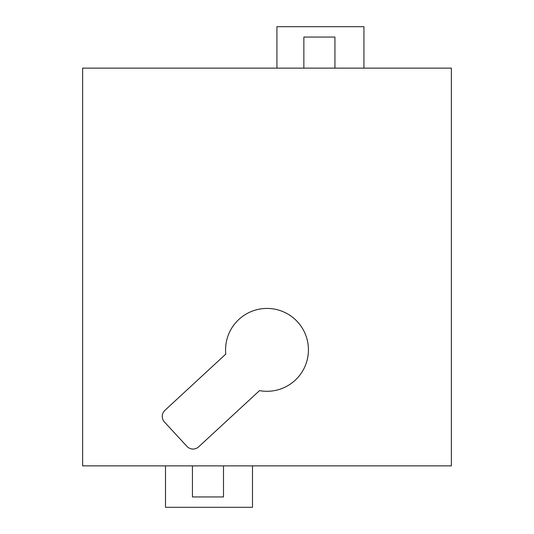 <?xml version="1.0" encoding="UTF-8"?>
<svg xmlns="http://www.w3.org/2000/svg" width="534" height="534" viewBox="0 0 534 534"><rect width="100%" height="100%" fill="white"/><g stroke="black" fill="none" stroke-linecap="round" stroke-linejoin="round"><path stroke-width="0.8" d="M82.63 68.132L82.63 465.868L451.37 465.868L451.37 68.132L82.63 68.132M186.953 446.384A8.284 8.284 0 0 0 198.661 446.845L259.524 390.614A41.432 41.432 0 0 0 308.278 353.455A41.432 41.432 0 0 0 266.68 308.432A41.432 41.432 0 0 0 225.789 354.095L164.926 410.332A8.284 8.284 0 0 0 164.465 422.04L186.953 446.384M252.502 465.868L252.502 507.3L165.493 507.3L165.493 465.868M223.499 465.868L223.499 496.94L192.427 496.94L192.427 465.868M276.926 68.132L276.926 26.7L363.934 26.7L363.934 68.132M303.859 68.132L303.859 37.06L334.931 37.06L334.931 68.132"/></g></svg>
